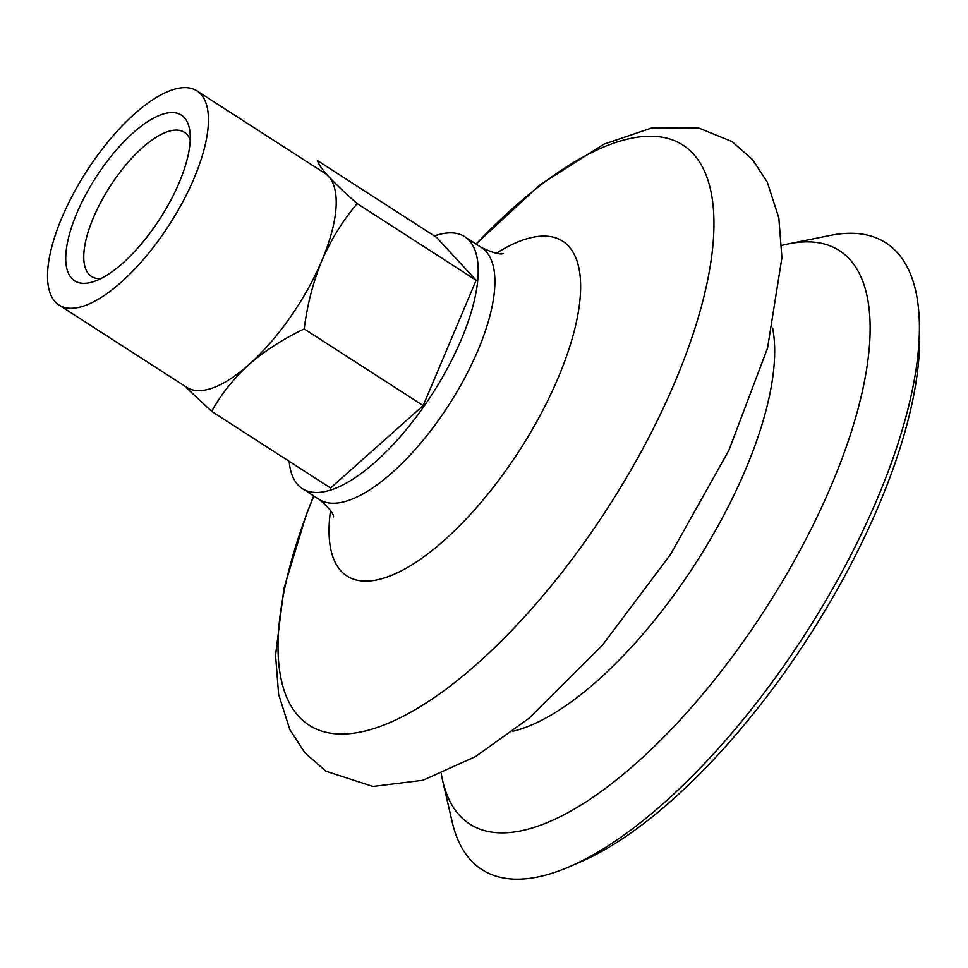 <?xml version="1.0" encoding="UTF-8"?>
<svg xmlns="http://www.w3.org/2000/svg" width="968" height="968" viewBox="0 0 968 968"><rect width="100%" height="100%" fill="white"/><g stroke="black" fill="none" stroke-linecap="round" stroke-linejoin="round"><path stroke-width="1.45" d="M781.781 245.4A341.135 131.89 122.8 0 1 788.617 243.815L830.338 235.406A372.825 144.135 122.8 0 1 919.382 323.772L919.6 335.739A361.342 139.707 122.8 0 1 808.8 636.726A361.342 139.707 122.8 0 1 580.473 861.968L569.474 866.711A372.825 144.135 122.8 0 1 549.679 873.983A372.825 144.135 122.8 0 1 452.225 822.122L442.642 780.656A341.135 131.89 122.8 0 1 441.263 773.771M919.382 323.772A372.825 144.135 122.8 0 1 805.061 634.318A372.825 144.135 122.8 0 1 569.474 866.711M788.617 243.815A341.135 131.89 122.8 0 1 827.652 493.922A341.135 131.89 122.8 0 1 531.807 828.112A341.135 131.89 122.8 0 1 442.642 780.656M289.166 461.312A149.846 57.935 -57.2 0 0 302.367 488.61A149.846 57.935 -57.2 0 0 329.592 490.377A149.846 57.935 -57.2 0 0 448.232 366.836A149.846 57.935 -57.2 0 0 464.713 236.7A149.846 57.935 -57.2 0 0 437.488 234.946A149.846 57.935 -57.2 0 0 434.39 235.962M92.492 281.978A98.579 38.115 122.8 0 1 96.183 176.963A98.579 38.115 122.8 0 1 189.897 131.394A98.579 38.115 122.8 0 1 160.023 218.611A98.579 38.115 122.8 0 1 92.928 281.845A98.579 38.115 122.8 0 1 92.492 281.978M82.135 306.517A127.365 49.247 122.8 0 1 58.987 305.029A127.365 49.247 122.8 0 1 86.588 171.288A127.365 49.247 122.8 0 1 196.988 90.907A127.365 49.247 122.8 0 1 182.964 201.513A127.365 49.247 122.8 0 1 82.135 306.517M100.817 278.615A85.753 33.154 122.8 0 1 91.476 276.449A85.753 33.154 122.8 0 1 110.062 186.413A85.753 33.154 122.8 0 1 184.38 132.301A85.753 33.154 122.8 0 1 190.212 139.9M357.168 203.582L476.135 280.248L436.483 237.317L317.528 160.652C318.375 164.028 322.041 169.291 328.527 176.43C335.521 183.896 345.068 192.947 357.168 203.582C342.938 220.377 331.177 239.374 321.872 260.573C313.112 282.099 307.219 304.884 304.218 328.939L423.185 405.592L476.135 280.248M304.218 328.939C283.467 338.764 265.099 350.597 249.103 364.452C233.627 378.621 221.14 394.254 211.629 411.352L330.596 488.005L423.185 405.592M211.629 411.352L186.606 387.986M196.988 90.907L324.764 173.248A127.365 49.247 122.8 0 1 328.527 176.43A127.365 49.247 122.8 0 1 321.872 260.573A127.365 49.247 122.8 0 1 249.103 364.452A127.365 49.247 122.8 0 1 209.911 388.87A127.365 49.247 122.8 0 1 186.763 387.369L58.987 305.029M772.633 328.067A258.42 99.91 122.8 0 1 698.388 559.02A258.42 99.91 122.8 0 1 518.412 729.787A258.42 99.91 122.8 0 1 512.786 731.288M476.171 244.081A345.031 133.39 122.8 0 1 706.761 284.386A345.031 133.39 122.8 0 1 371.772 729.207A345.031 133.39 122.8 0 1 313.814 495.991M496.318 253.277A199.142 76.992 122.8 0 1 566.921 355.159A199.142 76.992 122.8 0 1 383.134 578.332A199.142 76.992 122.8 0 1 330.524 510.547M503.324 253.459C500.371 254.947 493.075 252.951 481.423 247.481A149.846 57.935 122.8 0 1 464.942 377.605A149.846 57.935 122.8 0 1 346.302 501.146A149.846 57.935 122.8 0 1 319.077 499.391C328.539 507.268 333.367 513.088 333.585 516.864M313.68 495.906L306.287 514.649L283.914 588.532L275.553 655.3L278.627 694.383L289.831 729.594L304.981 752.923L326.022 771.266L372.97 786.464L422.919 780.281L475.518 756.589L529.145 718.183L602.568 645.027L670.473 554.531L728.88 450.374L767.551 348.069L781.926 257.645L778.829 217.909L767.309 182.19L752.463 159.514L732.014 141.57L698.509 127.933L651.343 128.103L603.742 144.232L540.156 184.694L476.026 243.996M302.367 488.61L319.077 499.391M464.713 236.7L481.423 247.481"/></g></svg>
